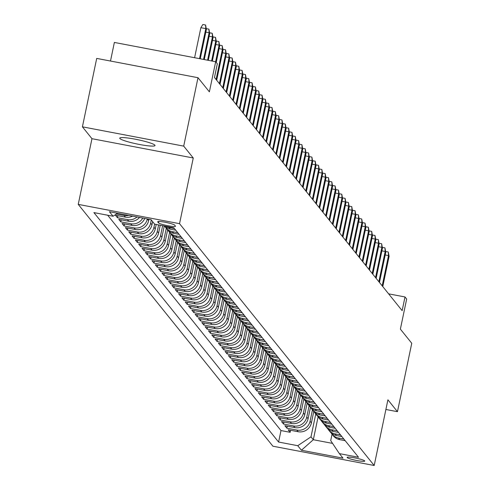 <?xml version="1.0" encoding="UTF-8"?>
<svg xmlns="http://www.w3.org/2000/svg" width="490" height="490" viewBox="0 0 490 490"><rect width="100%" height="100%" fill="white"/><g stroke="black" fill="none" stroke-linecap="round" stroke-linejoin="round"><path stroke-width="0.73" d="M154.901 145.181A18.026 2.174 -168.2 0 0 136.532 139.448A18.026 2.174 -168.2 0 0 119.731 138.156A18.026 2.174 -168.2 0 0 119.854 138.505A18.026 2.174 -168.2 0 0 138.223 144.232A18.026 2.174 -168.2 0 0 155.024 145.53A18.026 2.174 -168.2 0 0 154.901 145.181M364.695 460.894A9.01 1.084 -168.2 0 0 355.507 458.034A9.01 1.084 -168.2 0 0 347.11 457.384A9.01 1.084 -168.2 0 0 347.171 457.556A9.01 1.084 -168.2 0 0 356.353 460.422A9.01 1.084 -168.2 0 0 364.756 461.072A9.01 1.084 -168.2 0 0 364.695 460.894M78.241 204.379L272.899 446.206L374.195 465.5L179.536 223.673L78.241 204.379L91.961 138.695L193.256 157.988L183.707 146.124L82.412 126.83L91.961 138.695M82.412 126.83L96.708 58.408L198.003 77.708L209.377 91.838L215.667 61.734L114.372 42.44L110.489 61.036M385.899 409.481L397.464 411.68L411.759 343.263L400.379 329.127L406.669 299.023L405.01 296.958L388.625 293.841M183.707 146.124L198.003 77.708M132.6 216.127A11.264 11.062 -38.8 0 1 125.434 217.137L115.438 215.232L117.435 217.707L117.851 215.692M139.509 217.444A11.264 11.062 -38.8 0 1 128.754 221.266L118.758 219.361L120.754 221.835L121.177 219.82M144.734 218.442A11.264 11.062 -38.8 0 1 132.073 225.388L122.084 223.489L124.074 225.964L124.497 223.948M148.929 219.238L148.635 220.653A11.264 11.062 -38.8 0 1 135.399 229.516L125.403 227.611L127.4 230.092L127.817 228.071M152.617 221.615L151.955 224.781A11.264 11.062 -38.8 0 1 138.719 233.644L128.723 231.739L130.72 234.214L131.142 232.199M156.206 224.469L155.275 228.91A11.264 11.062 -38.8 0 1 142.039 237.773L132.049 235.868L134.04 238.342L134.462 236.327M160.23 225.235L158.601 233.038A11.264 11.062 -38.8 0 1 145.365 241.895L135.369 239.996L137.365 242.47L137.782 240.455M164.254 226L161.921 237.16A11.264 11.062 -38.8 0 1 148.684 246.023L138.688 244.118L140.685 246.599L141.108 244.577M167.617 229.926L165.24 241.288A11.264 11.062 -38.8 0 1 152.004 250.151L142.014 248.246L144.005 250.721L144.428 248.706M170.943 234.049L168.566 245.417A11.264 11.062 -38.8 0 1 155.33 254.279L145.334 252.375L147.331 254.849L147.747 252.834M174.262 238.177L171.886 249.545A11.264 11.062 -38.8 0 1 158.65 258.401L148.654 256.503L150.651 258.977L151.073 256.962M177.582 242.305L175.212 253.667A11.264 11.062 -38.8 0 1 161.97 262.53L151.98 260.625L153.97 263.106L154.393 261.09M180.908 246.433L178.532 257.795A11.264 11.062 -38.8 0 1 165.295 266.658L155.299 264.753L157.296 267.228L157.713 265.213M184.228 250.555L181.851 261.923A11.264 11.062 -38.8 0 1 168.615 270.786L158.625 268.881L160.616 271.356L161.039 269.341M187.548 254.684L185.177 266.052A11.264 11.062 -38.8 0 1 171.935 274.908L161.945 273.01L163.936 275.484L164.358 273.469M190.873 258.812L188.497 270.18A11.264 11.062 -38.8 0 1 175.261 279.037L165.265 277.132L167.262 279.612L167.678 277.597M194.193 262.94L191.817 274.302A11.264 11.062 -38.8 0 1 178.581 283.165L168.591 281.26L170.581 283.735L171.004 281.719M197.513 267.062L195.143 278.43A11.264 11.062 -38.8 0 1 181.9 287.293L171.91 285.388L173.901 287.863L174.324 285.848M200.839 271.19L198.462 282.559A11.264 11.062 -38.8 0 1 185.226 291.421L175.23 289.517L177.227 291.991L177.643 289.976M204.159 275.319L201.782 286.687A11.264 11.062 -38.8 0 1 188.546 295.543L178.556 293.645L180.547 296.119L180.969 294.104M207.478 279.447L205.108 290.809A11.264 11.062 -38.8 0 1 191.866 299.672L181.876 297.767L183.866 300.248L184.289 298.226M210.804 283.569L208.428 294.937A11.264 11.062 -38.8 0 1 195.192 303.8L185.196 301.895L187.192 304.37L187.609 302.355M214.124 287.697L211.747 299.065A11.264 11.062 -38.8 0 1 198.511 307.928L188.521 306.023L190.512 308.498L190.935 306.483M217.444 291.826L215.073 303.194A11.264 11.062 -38.8 0 1 201.831 312.05L191.841 310.152L193.832 312.626L194.254 310.611M220.77 295.954L218.393 307.316A11.264 11.062 -38.8 0 1 205.157 316.179L195.161 314.274L197.158 316.754L197.574 314.733M224.089 300.076L221.713 311.444A11.264 11.062 -38.8 0 1 208.477 320.307L198.487 318.402L200.477 320.877L200.9 318.861M227.409 304.204L225.039 315.572A11.264 11.062 -38.8 0 1 211.796 324.435L201.807 322.53L203.797 325.005L204.22 322.99M230.735 308.332L228.358 319.701A11.264 11.062 -38.8 0 1 215.122 328.557L205.126 326.659L207.123 329.133L207.54 327.118M234.055 312.461L231.678 323.823A11.264 11.062 -38.8 0 1 218.442 332.685L208.452 330.781L210.443 333.261L210.865 331.24M237.374 316.583L235.004 327.951A11.264 11.062 -38.8 0 1 221.762 336.814L211.772 334.909L213.763 337.383L214.185 335.368M240.7 320.711L238.324 332.079A11.264 11.062 -38.8 0 1 225.088 340.942L215.092 339.037L217.088 341.512L217.505 339.497M244.02 324.839L241.644 336.207A11.264 11.062 -38.8 0 1 228.407 345.064L218.418 343.165L220.408 345.64L220.831 343.625M247.34 328.968L244.969 340.329A11.264 11.062 -38.8 0 1 231.727 349.192L221.737 347.288L223.728 349.768L224.15 347.747M250.666 333.096L248.289 344.458A11.264 11.062 -38.8 0 1 235.053 353.321L225.057 351.416L227.054 353.89L227.47 351.875M253.985 337.218L251.609 348.586A11.264 11.062 -38.8 0 1 238.373 357.449L228.383 355.544L230.374 358.019L230.796 356.003M257.305 341.346L254.935 352.714A11.264 11.062 -38.8 0 1 241.693 361.571L231.703 359.672L233.693 362.147L234.116 360.132M260.631 345.474L258.255 356.836A11.264 11.062 -38.8 0 1 245.018 365.699L235.022 363.794L237.019 366.275L237.436 364.26M263.951 349.603L261.574 360.965A11.264 11.062 -38.8 0 1 248.338 369.827L238.348 367.923L240.339 370.397L240.762 368.382M267.271 353.725L264.9 365.093A11.264 11.062 -38.8 0 1 251.658 373.956L241.668 372.051L243.659 374.525L244.081 372.51M270.596 357.853L268.22 369.221A11.264 11.062 -38.8 0 1 254.984 378.078L244.988 376.179L246.985 378.654L247.401 376.639M273.916 361.981L271.54 373.349A11.264 11.062 -38.8 0 1 258.304 382.206L248.314 380.301L250.304 382.782L250.727 380.767M277.236 366.11L274.865 377.471A11.264 11.062 -38.8 0 1 261.623 386.334L251.633 384.43L253.624 386.904L254.047 384.889M280.562 370.232L278.185 381.6A11.264 11.062 -38.8 0 1 264.949 390.463L254.953 388.558L256.95 391.032L257.366 389.017M283.882 374.36L281.505 385.728A11.264 11.062 -38.8 0 1 268.269 394.591L258.279 392.686L260.27 395.161L260.692 393.145M287.201 378.488L284.831 389.856A11.264 11.062 -38.8 0 1 271.589 398.713L261.599 396.814L263.589 399.289L264.012 397.274M290.527 382.616L288.151 393.978A11.264 11.062 -38.8 0 1 274.915 402.841L264.918 400.936L266.915 403.417L267.338 401.396M293.847 386.739L291.47 398.107A11.264 11.062 -38.8 0 1 278.234 406.97L268.244 405.065L270.235 407.539L270.658 405.524M297.167 390.867L294.796 402.235A11.264 11.062 -38.8 0 1 281.554 411.098L271.564 409.193L273.555 411.667L273.977 409.652M300.493 394.995L298.116 406.363A11.264 11.062 -38.8 0 1 284.88 415.22L274.884 413.321L276.881 415.796L277.303 413.781M303.812 399.123L301.436 410.485A11.264 11.062 -38.8 0 1 288.2 419.348L278.21 417.443L280.2 419.924L280.623 417.903M307.132 403.246L304.762 414.613A11.264 11.062 -38.8 0 1 291.519 423.476L281.529 421.572L283.52 424.046L283.943 422.031M310.458 407.374L308.081 418.742A11.264 11.062 -38.8 0 1 294.845 427.605L284.849 425.7L286.846 428.174L287.269 426.159M215.667 61.734L217.327 63.798L214.467 77.481L402.149 310.648L405.01 296.958M157.737 221.927L158.466 222.84A8.728 1.054 -168.2 0 0 167.36 225.614A8.728 1.054 -168.2 0 0 175.5 226.239A8.728 1.054 -168.2 0 0 175.438 226.068L174.71 225.161A8.728 1.054 -168.2 0 0 165.816 222.387A8.728 1.054 -168.2 0 0 157.676 221.762A8.728 1.054 -168.2 0 0 157.737 221.927L157.798 221.627M332.036 434.22L330.707 440.596L339.368 453.624L358.533 457.274L173.84 227.826L154.675 224.175L151.024 219.636L109.411 211.711L113.061 216.249L93.902 212.599L278.596 442.047L297.755 445.698L310.997 436.841L313.318 439.726L332.569 443.395M339.368 453.624L343.024 458.162L301.411 450.237L297.755 445.698M312.442 409.873L310.072 421.216A11.264 11.062 141.2 0 1 296.836 430.079L286.846 428.174M313.778 411.502L311.401 422.87L310.072 421.216M309.123 405.751L306.752 417.088A11.264 11.062 141.2 0 1 293.516 425.951L283.52 424.046M305.803 401.622L303.433 412.966A11.264 11.062 141.2 0 1 290.196 421.823L280.2 419.924M302.477 397.494L300.107 408.838A11.264 11.062 141.2 0 1 286.871 417.701L276.881 415.796M299.157 393.366L296.787 404.709A11.264 11.062 141.2 0 1 283.551 413.572L273.555 411.667M295.838 389.244L293.467 400.581A11.264 11.062 141.2 0 1 280.231 409.444L270.235 407.539M292.512 385.115L290.141 396.459A11.264 11.062 141.2 0 1 276.905 405.316L266.915 403.417M289.192 380.987L286.822 392.331A11.264 11.062 141.2 0 1 273.585 401.194L263.589 399.289M285.872 376.859L283.502 388.202A11.264 11.062 141.2 0 1 270.26 397.065L260.27 395.161M282.546 372.737L280.176 384.074A11.264 11.062 141.2 0 1 266.94 392.937L256.95 391.032M279.227 368.609L276.856 379.952A11.264 11.062 141.2 0 1 263.62 388.809L253.624 386.904M275.907 364.48L273.536 375.824A11.264 11.062 141.2 0 1 260.294 384.681L250.304 382.782M272.581 360.352L270.211 371.696A11.264 11.062 141.2 0 1 256.974 380.559L246.985 378.654M269.261 356.23L266.891 367.567A11.264 11.062 141.2 0 1 253.655 376.43L243.659 374.525M265.941 352.102L263.571 363.439A11.264 11.062 141.2 0 1 250.329 372.302L240.339 370.397M262.615 347.974L260.245 359.317A11.264 11.062 141.2 0 1 247.009 368.174L237.019 366.275M259.296 343.845L256.925 355.189A11.264 11.062 141.2 0 1 243.689 364.052L233.693 362.147M255.976 339.717L253.606 351.06A11.264 11.062 141.2 0 1 240.363 359.923L230.374 358.019M252.65 335.595L250.28 346.932A11.264 11.062 141.2 0 1 237.044 355.795L227.054 353.89M249.33 331.467L246.96 342.81A11.264 11.062 141.2 0 1 233.724 351.667L223.728 349.768M246.011 327.338L243.64 338.682A11.264 11.062 141.2 0 1 230.398 347.545L220.408 345.64M242.685 323.21L240.314 334.554A11.264 11.062 141.2 0 1 227.078 343.416L217.088 341.512M239.365 319.088L236.995 330.425A11.264 11.062 141.2 0 1 223.758 339.288L213.763 337.383M236.045 314.96L233.675 326.303A11.264 11.062 141.2 0 1 220.433 335.16L210.443 333.261M232.719 310.832L230.349 322.175A11.264 11.062 141.2 0 1 217.113 331.038L207.123 329.133M229.4 306.703L227.029 318.047A11.264 11.062 141.2 0 1 213.793 326.91L203.797 325.005M226.074 302.581L223.71 313.918A11.264 11.062 141.2 0 1 210.467 322.781L200.477 320.877M222.754 298.453L220.384 309.796A11.264 11.062 141.2 0 1 207.148 318.653L197.158 316.754M219.434 294.325L217.064 305.668A11.264 11.062 141.2 0 1 203.828 314.531L193.832 312.626M216.108 290.196L213.744 301.54A11.264 11.062 141.2 0 1 200.502 310.403L190.512 308.498M212.789 286.074L210.418 297.412A11.264 11.062 141.2 0 1 197.182 306.275L187.192 304.37M209.469 281.946L207.099 293.29A11.264 11.062 141.2 0 1 193.862 302.146L183.866 300.248M206.143 277.818L203.779 289.161A11.264 11.062 141.2 0 1 190.537 298.024L180.547 296.119M202.823 273.69L200.453 285.033A11.264 11.062 141.2 0 1 187.217 293.896L177.227 291.991M199.504 269.567L197.133 280.905A11.264 11.062 141.2 0 1 183.897 289.768L173.901 287.863M196.178 265.439L193.813 276.783A11.264 11.062 141.2 0 1 180.571 285.639L170.581 283.735M192.858 261.311L190.488 272.654A11.264 11.062 141.2 0 1 177.251 281.511L167.262 279.612M189.538 257.183L187.168 268.526A11.264 11.062 141.2 0 1 173.932 277.389L163.936 275.484M186.212 253.061L183.848 264.398A11.264 11.062 141.2 0 1 170.606 273.261L160.616 271.356M182.893 248.932L180.522 260.27A11.264 11.062 141.2 0 1 167.286 269.132L157.296 267.228M179.573 244.804L177.202 256.148A11.264 11.062 141.2 0 1 163.966 265.004L153.97 263.106M176.247 240.676L173.883 252.019A11.264 11.062 141.2 0 1 160.64 260.882L150.651 258.977M172.927 236.548L170.557 247.891A11.264 11.062 141.2 0 1 157.321 256.754L147.331 254.849M169.607 232.425L167.237 243.763A11.264 11.062 141.2 0 1 154.001 252.626L144.005 250.721M166.282 228.297L163.917 239.641A11.264 11.062 141.2 0 1 150.675 248.497L140.685 246.599M162.643 225.694L160.591 235.512A11.264 11.062 141.2 0 1 147.355 244.375L137.365 242.47M158.619 224.928L157.272 231.384A11.264 11.062 141.2 0 1 144.036 240.247L134.04 238.342M154.607 224.095L153.952 227.256A11.264 11.062 141.2 0 1 140.71 236.119L130.72 234.214M151.288 219.967L150.626 223.134A11.264 11.062 141.2 0 1 137.39 231.99L127.4 230.092M147.319 218.932L147.306 219.006A11.264 11.062 141.2 0 1 134.07 227.868L124.074 225.964M107.665 215.22L280.997 430.557L290.166 432.303L290.588 430.287M311.401 422.87A11.264 11.062 -38.8 0 1 298.165 431.727L288.175 429.828L290.166 432.303M142.792 218.068A11.264 11.062 141.2 0 1 130.744 223.74L120.754 221.835M137.022 216.972A11.264 11.062 141.2 0 1 127.425 219.612L117.435 217.707M128.735 215.392A11.264 11.062 141.2 0 1 124.105 215.484L116.4 214.02M174.434 228.567L169.038 227.538A11.264 11.062 141.2 0 1 165.577 226.251M164.536 226.055A11.264 11.062 -38.8 0 0 170.367 229.191L175.763 230.22M177.76 232.695L172.357 231.666A11.264 11.062 141.2 0 1 164.965 226.472M165.871 227.783L167.2 229.43A11.264 11.062 -38.8 0 0 173.687 233.314L179.089 234.343M181.079 236.823L175.683 235.794A11.264 11.062 141.2 0 1 168.284 230.6M169.191 231.911L170.52 233.559A11.264 11.062 -38.8 0 0 177.006 237.442L182.409 238.471M184.399 240.945L179.003 239.916A11.264 11.062 141.2 0 1 171.61 234.722M172.511 236.033L173.84 237.687A11.264 11.062 -38.8 0 0 180.332 241.57L185.728 242.599M187.725 245.074L182.323 244.045A11.264 11.062 141.2 0 1 174.93 238.851M175.837 240.161L177.166 241.815A11.264 11.062 -38.8 0 0 183.652 245.698L189.054 246.727M191.045 249.202L185.649 248.173A11.264 11.062 141.2 0 1 178.25 242.979M179.156 244.29L180.485 245.943A11.264 11.062 -38.8 0 0 186.972 249.82L192.374 250.849M194.365 253.33L188.969 252.301A11.264 11.062 141.2 0 1 181.576 247.107M182.476 248.418L183.805 250.065A11.264 11.062 -38.8 0 0 190.298 253.949L195.694 254.978M197.691 257.452L192.288 256.429A11.264 11.062 141.2 0 1 184.895 251.229M185.802 252.546L187.131 254.194A11.264 11.062 -38.8 0 0 193.617 258.077L199.02 259.106M201.01 261.58L195.614 260.551A11.264 11.062 141.2 0 1 188.215 255.357M189.122 256.668L190.451 258.322A11.264 11.062 -38.8 0 0 196.937 262.205L202.339 263.234M204.33 265.709L198.934 264.68A11.264 11.062 141.2 0 1 191.541 259.486M192.441 260.796L193.771 262.45A11.264 11.062 -38.8 0 0 200.263 266.333L205.659 267.356M207.656 269.837L202.254 268.808A11.264 11.062 141.2 0 1 194.861 263.614M195.767 264.925L197.096 266.572A11.264 11.062 -38.8 0 0 203.583 270.456L208.985 271.485M210.976 273.959L205.579 272.936A11.264 11.062 141.2 0 1 198.181 267.736M199.087 269.053L200.416 270.701A11.264 11.062 -38.8 0 0 206.909 274.584L212.305 275.613M214.295 278.087L208.899 277.058A11.264 11.062 141.2 0 1 201.506 271.864M202.413 273.175L203.736 274.829A11.264 11.062 -38.8 0 0 210.228 278.712L215.625 279.741M217.621 282.216L212.219 281.187A11.264 11.062 141.2 0 1 204.826 275.993M205.733 277.303L207.062 278.957A11.264 11.062 -38.8 0 0 213.548 282.84L218.95 283.863M220.941 286.344L215.545 285.315A11.264 11.062 141.2 0 1 208.146 280.121M209.052 281.432L210.382 283.079A11.264 11.062 -38.8 0 0 216.874 286.962L222.27 287.991M224.267 290.472L218.865 289.443A11.264 11.062 141.2 0 1 211.472 284.249M212.378 285.56L213.701 287.207A11.264 11.062 -38.8 0 0 220.194 291.091L225.59 292.12M227.587 294.594L222.184 293.565A11.264 11.062 141.2 0 1 214.792 288.371M215.698 289.682L217.027 291.336A11.264 11.062 -38.8 0 0 223.514 295.219L228.916 296.248M230.906 298.722L225.51 297.693A11.264 11.062 141.2 0 1 218.111 292.499M219.018 293.81L220.347 295.464A11.264 11.062 -38.8 0 0 226.839 299.347L232.236 300.376M234.232 302.851L228.83 301.822A11.264 11.062 141.2 0 1 221.437 296.628M222.344 297.938L223.667 299.586A11.264 11.062 -38.8 0 0 230.159 303.469L235.555 304.498M237.552 306.979L232.15 305.95A11.264 11.062 141.2 0 1 224.757 300.756M225.663 302.067L226.993 303.714A11.264 11.062 -38.8 0 0 233.479 307.598L238.881 308.627M240.872 311.101L235.476 310.072A11.264 11.062 141.2 0 1 228.077 304.878M228.983 306.189L230.312 307.843A11.264 11.062 -38.8 0 0 236.805 311.726L242.201 312.755M244.198 315.229L238.795 314.2A11.264 11.062 141.2 0 1 231.403 309.006M232.309 310.317L233.632 311.971A11.264 11.062 -38.8 0 0 240.125 315.854L245.521 316.883M247.517 319.358L242.115 318.329A11.264 11.062 141.2 0 1 234.722 313.135M235.629 314.445L236.958 316.093A11.264 11.062 -38.8 0 0 243.444 319.976L248.846 321.005M250.837 323.486L245.441 322.457A11.264 11.062 141.2 0 1 238.042 317.263M238.949 318.574L240.278 320.221A11.264 11.062 -38.8 0 0 246.77 324.104L252.166 325.133M254.163 327.608L248.761 326.579A11.264 11.062 141.2 0 1 241.368 321.385M242.274 322.696L243.604 324.349A11.264 11.062 -38.8 0 0 250.09 328.233L255.486 329.262M257.483 331.736L252.081 330.707A11.264 11.062 141.2 0 1 244.688 325.513M245.594 326.824L246.923 328.478A11.264 11.062 -38.8 0 0 253.41 332.361L258.812 333.39M260.803 335.864L255.406 334.835A11.264 11.062 141.2 0 1 248.007 329.641M248.914 330.952L250.243 332.6A11.264 11.062 -38.8 0 0 256.736 336.483L262.132 337.512M264.128 339.993L258.726 338.964A11.264 11.062 141.2 0 1 251.333 333.77M252.24 335.08L253.569 336.728A11.264 11.062 -38.8 0 0 260.055 340.611L265.457 341.64M267.448 344.115L262.046 343.086A11.264 11.062 141.2 0 1 254.653 337.892M255.56 339.202L256.889 340.856A11.264 11.062 -38.8 0 0 263.375 344.74L268.777 345.769M270.768 348.243L265.372 347.214A11.264 11.062 141.2 0 1 257.973 342.02M258.879 343.331L260.208 344.985A11.264 11.062 -38.8 0 0 266.701 348.868L272.097 349.897M274.094 352.371L268.692 351.342A11.264 11.062 141.2 0 1 261.299 346.148M262.205 347.459L263.534 349.113A11.264 11.062 -38.8 0 0 270.021 352.99L275.423 354.019M277.414 356.5L272.011 355.471A11.264 11.062 141.2 0 1 264.618 350.276M265.525 351.587L266.854 353.235A11.264 11.062 -38.8 0 0 273.34 357.118L278.743 358.147M280.733 360.622L275.337 359.599A11.264 11.062 141.2 0 1 267.938 354.399M268.845 355.716L270.174 357.363A11.264 11.062 -38.8 0 0 276.666 361.246L282.062 362.275M284.059 364.75L278.657 363.721A11.264 11.062 141.2 0 1 271.264 358.527M272.171 359.838L273.5 361.491A11.264 11.062 -38.8 0 0 279.986 365.375L285.388 366.404M287.379 368.878L281.977 367.849A11.264 11.062 141.2 0 1 274.584 362.655M275.49 363.966L276.819 365.62A11.264 11.062 -38.8 0 0 283.306 369.503L288.708 370.526M290.699 373.006L285.303 371.977A11.264 11.062 141.2 0 1 277.904 366.783M278.81 368.094L280.139 369.742A11.264 11.062 -38.8 0 0 286.632 373.625L292.028 374.654M294.025 377.129L288.622 376.106A11.264 11.062 141.2 0 1 281.229 370.906M282.136 372.222L283.465 373.87A11.264 11.062 -38.8 0 0 289.951 377.753L295.354 378.782M297.344 381.257L291.942 380.228A11.264 11.062 141.2 0 1 284.549 375.034M285.456 376.345L286.785 377.998A11.264 11.062 -38.8 0 0 293.271 381.882L298.673 382.911M300.664 385.385L295.268 384.356A11.264 11.062 141.2 0 1 287.869 379.162M288.775 380.473L290.105 382.127A11.264 11.062 -38.8 0 0 296.597 386.01L301.993 387.033M303.99 389.513L298.588 388.484A11.264 11.062 141.2 0 1 291.195 383.29M292.101 384.601L293.43 386.249A11.264 11.062 -38.8 0 0 299.917 390.132L305.319 391.161M307.31 393.642L301.907 392.613A11.264 11.062 141.2 0 1 294.514 387.418M295.421 388.729L296.75 390.377A11.264 11.062 -38.8 0 0 303.237 394.26L308.639 395.289M310.629 397.764L305.233 396.735A11.264 11.062 141.2 0 1 297.834 391.541M298.741 392.851L300.07 394.505A11.264 11.062 -38.8 0 0 306.562 398.388L311.959 399.417M313.955 401.892L308.553 400.863A11.264 11.062 141.2 0 1 301.16 395.669M302.067 396.98L303.396 398.633A11.264 11.062 -38.8 0 0 309.882 402.517L315.284 403.546M317.275 406.02L311.873 404.991A11.264 11.062 141.2 0 1 304.48 399.797M305.386 401.108L306.716 402.755A11.264 11.062 -38.8 0 0 313.202 406.639L318.604 407.668M320.595 410.148L315.199 409.119A11.264 11.062 141.2 0 1 307.8 403.925M308.706 405.236L310.035 406.884A11.264 11.062 -38.8 0 0 316.528 410.767L321.924 411.796M323.921 414.271L318.518 413.241A11.264 11.062 141.2 0 1 311.125 408.048M312.032 409.358L313.361 411.012A11.264 11.062 -38.8 0 0 319.848 414.895L325.25 415.924M327.24 418.399L321.838 417.37A11.264 11.062 141.2 0 1 314.445 412.176M315.352 413.487L316.681 415.14A11.264 11.062 -38.8 0 0 323.167 419.024L328.57 420.053M330.56 422.527L325.164 421.498A11.264 11.062 141.2 0 1 317.771 416.304M318.671 417.615L320.001 419.262A11.264 11.062 -38.8 0 0 326.493 423.146L331.889 424.175M333.886 426.655L328.484 425.626A11.264 11.062 141.2 0 1 321.091 420.432M321.997 421.743L323.327 423.391A11.264 11.062 -38.8 0 0 329.813 427.274L335.215 428.303M337.206 430.777L331.804 429.748A11.264 11.062 141.2 0 1 324.411 424.554M325.317 425.865L326.646 427.519A11.264 11.062 -38.8 0 0 333.133 431.402L338.535 432.431M340.526 434.906L335.129 433.877A11.264 11.062 141.2 0 1 327.737 428.683M328.637 429.993L329.966 431.647A11.264 11.062 -38.8 0 0 336.459 435.53L341.855 436.559M343.851 439.034L338.449 438.005A11.264 11.062 141.2 0 1 331.056 432.811M331.963 434.122L333.292 435.769A11.264 11.062 -38.8 0 0 339.778 439.653L345.18 440.682M193.256 157.988L179.536 223.673M397.464 411.68L387.915 399.816L374.195 465.5M318.102 416.837L313.318 439.726L301.411 450.237M315.768 414.001L310.997 436.841M117.533 213.26L113.061 216.249M280.997 430.557L278.596 442.047M199.528 58.659L205.8 28.622L200.875 27.685L202.848 24.5L205.586 25.021L205.8 28.622L206.4 29.363L200.251 58.8M200.875 27.685L194.597 57.722M205.586 25.021L206.4 29.363M206.315 28.653L208.905 29.149L209.126 32.75L209.72 33.492L204.275 59.566M205.825 32.12L209.126 32.75L203.552 59.425M208.905 29.149L209.72 33.492M209.634 32.781L212.225 33.277L212.446 36.879L213.046 37.62L208.299 60.331M209.144 36.248L212.446 36.879L207.576 60.197M212.225 33.277L213.046 37.62M212.954 36.909L215.551 37.399L215.765 41.001L216.366 41.748L212.323 61.097M212.47 40.376L215.765 41.001L211.6 60.962M215.551 37.399L216.366 41.748M216.28 41.038L218.871 41.528L219.091 45.129L219.685 45.87L216.231 62.432M215.79 44.504L219.091 45.129L215.625 61.728M218.871 41.528L219.685 45.87M219.6 45.16L222.191 45.656L222.411 49.257L223.011 49.998L216.69 80.244M219.11 48.626L222.411 49.257L216.096 79.503M222.191 45.656L223.011 49.998M222.919 49.288L225.516 49.784L225.731 53.386L226.331 54.127L220.016 84.372M222.436 52.755L225.731 53.386L219.416 83.625M225.516 49.784L226.331 54.127M226.245 53.416L228.836 53.906L229.057 57.508L229.651 58.255L223.336 88.5M225.755 56.883L229.057 57.508L222.736 87.753M228.836 53.906L229.651 58.255M229.565 57.544L232.156 58.034L232.376 61.636L232.977 62.377L226.656 92.622M229.075 61.011L232.376 61.636L226.061 91.881M232.156 58.034L232.977 62.377M232.885 61.667L235.482 62.163L235.696 65.764L236.296 66.505L229.982 96.751M232.401 65.133L235.696 65.764L229.381 96.009M235.482 62.163L236.296 66.505M236.211 65.795L238.802 66.291L239.022 69.892L239.616 70.633L233.301 100.879M235.721 69.261L239.022 69.892L232.701 100.138M238.802 66.291L239.616 70.633M239.53 69.923L242.121 70.419L242.342 74.015L242.942 74.762L236.621 105.007M239.04 73.39L242.342 74.015L236.027 104.26M242.121 70.419L242.942 74.762M242.85 74.051L245.447 74.541L245.668 78.143L246.262 78.89L239.947 109.129M242.366 77.518L245.668 78.143L239.347 108.388M245.447 74.541L246.262 78.89M246.176 78.173L248.767 78.669L248.987 82.271L249.582 83.012L243.267 113.257M245.686 81.64L248.987 82.271L242.666 112.516M248.767 78.669L249.582 83.012M249.496 82.302L252.087 82.798L252.307 86.399L252.907 87.14L246.586 117.386M249.006 85.768L252.307 86.399L245.992 116.645M252.087 82.798L252.907 87.14M252.816 86.43L255.413 86.926L255.633 90.528L256.227 91.269L249.912 121.514M252.332 89.897L255.633 90.528L249.312 120.767M255.413 86.926L256.227 91.269M256.141 90.558L258.732 91.048L258.953 94.65L259.547 95.397L253.232 125.636M255.651 94.025L258.953 94.65L252.632 124.895M258.732 91.048L259.547 95.397M259.461 94.68L262.052 95.176L262.273 98.778L262.873 99.519L256.552 129.764M258.977 98.147L262.273 98.778L255.958 129.023M262.052 95.176L262.873 99.519M262.787 98.809L265.378 99.305L265.598 102.906L266.193 103.647L259.878 133.893M262.297 102.275L265.598 102.906L259.277 133.151M265.378 99.305L266.193 103.647M266.107 102.937L268.698 103.433L268.918 107.034L269.518 107.776L263.197 138.021M265.617 106.404L268.918 107.034L262.597 137.274M268.698 103.433L269.518 107.776M269.427 107.065L272.017 107.555L272.238 111.157L272.838 111.904L266.517 142.143M268.943 110.532L272.238 111.157L265.923 141.402M272.017 107.555L272.838 111.904M272.752 111.187L275.343 111.683L275.564 115.285L276.158 116.026L269.843 146.271M272.262 114.654L275.564 115.285L269.243 145.53M275.343 111.683L276.158 116.026M276.072 115.315L278.663 115.812L278.884 119.413L279.484 120.154L273.163 150.399M275.582 118.782L278.884 119.413L272.562 149.658M278.663 115.812L279.484 120.154M279.392 119.444L281.983 119.94L282.203 123.541L282.804 124.282L276.483 154.528M278.908 122.91L282.203 123.541L275.888 153.78M281.983 119.94L282.804 124.282M282.718 123.572L285.309 124.062L285.529 127.663L286.123 128.411L279.808 158.65M282.228 127.039L285.529 127.663L279.208 157.909M285.309 124.062L286.123 128.411M286.038 127.7L288.628 128.19L288.849 131.792L289.449 132.533L283.128 162.778M285.548 131.161L288.849 131.792L282.528 162.037M288.628 128.19L289.449 132.533M289.357 131.822L291.954 132.318L292.169 135.92L292.769 136.661L286.448 166.906M288.873 135.289L292.169 135.92L285.854 166.165M291.954 132.318L292.769 136.661M292.683 135.951L295.274 136.447L295.495 140.048L296.089 140.789L289.774 171.035M292.193 139.417L295.495 140.048L289.174 170.287M295.274 136.447L296.089 140.789M296.003 140.079L298.594 140.569L298.814 144.17L299.415 144.918L293.094 175.157M295.513 143.546L298.814 144.17L292.493 174.416M298.594 140.569L299.415 144.918M299.323 144.207L301.92 144.697L302.134 148.299L302.734 149.04L296.413 179.285M298.839 147.674L302.134 148.299L295.819 178.544M301.92 144.697L302.734 149.04M302.649 148.329L305.239 148.825L305.46 152.427L306.054 153.168L299.739 183.413M302.159 151.796L305.46 152.427L299.139 182.672M305.239 148.825L306.054 153.168M305.968 152.457L308.559 152.954L308.78 156.555L309.38 157.296L303.059 187.541M305.478 155.924L308.78 156.555L302.459 186.794M308.559 152.954L309.38 157.296M309.288 156.586L311.885 157.076L312.099 160.677L312.7 161.424L306.379 191.67M308.804 160.052L312.099 160.677L305.785 190.922M311.885 157.076L312.7 161.424M312.614 160.714L315.205 161.204L315.425 164.805L316.019 165.547L309.704 195.792M312.124 164.181L315.425 164.805L309.104 195.051M315.205 161.204L316.019 165.547M315.934 164.836L318.524 165.332L318.745 168.934L319.345 169.675L313.024 199.92M315.444 168.303L318.745 168.934L312.424 199.179M318.524 165.332L319.345 169.675M319.253 168.964L321.85 169.46L322.065 173.062L322.665 173.803L316.344 204.048M318.77 172.431L322.065 173.062L315.75 203.307M321.85 169.46L322.665 173.803M322.579 173.093L325.17 173.589L325.391 177.184L325.985 177.931L319.67 208.177M322.089 176.559L325.391 177.184L319.07 207.429M325.17 173.589L325.985 177.931M325.899 177.221L328.49 177.711L328.71 181.312L329.311 182.06L322.99 212.299M325.409 180.688L328.71 181.312L322.389 211.558M328.49 177.711L329.311 182.06M329.219 181.343L331.816 181.839L332.03 185.441L332.63 186.182L326.309 216.427M328.735 184.81L332.03 185.441L325.715 215.686M331.816 181.839L332.63 186.182M332.545 185.471L335.135 185.967L335.356 189.569L335.95 190.31L329.635 220.555M332.055 188.938L335.356 189.569L329.035 219.814M335.135 185.967L335.95 190.31M335.864 189.599L338.455 190.096L338.676 193.697L339.276 194.438L332.955 224.683M335.374 193.066L338.676 193.697L332.355 223.936M338.455 190.096L339.276 194.438M339.184 193.728L341.781 194.218L341.996 197.819L342.596 198.566L336.275 228.806M338.7 197.194L341.996 197.819L335.681 228.064M341.781 194.218L342.596 198.566M342.51 197.85L345.101 198.346L345.321 201.947L345.916 202.689L339.601 232.934M342.02 201.317L345.321 201.947L339 232.193M345.101 198.346L345.916 202.689M345.83 201.978L348.421 202.474L348.641 206.076L349.241 206.817L342.92 237.062M345.34 205.445L348.641 206.076L342.32 236.321M348.421 202.474L349.241 206.817M349.149 206.106L351.747 206.602L351.961 210.204L352.561 210.945L346.24 241.19M348.666 209.573L351.961 210.204L345.646 240.443M351.747 206.602L352.561 210.945M352.475 210.235L355.066 210.725L355.287 214.326L355.881 215.073L349.566 245.312M351.985 213.701L355.287 214.326L348.966 244.571M355.066 210.725L355.881 215.073M355.795 214.357L358.386 214.853L358.607 218.454L359.207 219.195L352.886 249.441M355.305 217.823L358.607 218.454L352.286 248.7M358.386 214.853L359.207 219.195M359.115 218.485L361.712 218.981L361.926 222.583L362.526 223.324L356.205 253.569M358.631 221.952L361.926 222.583L355.611 252.828M361.712 218.981L362.526 223.324M362.441 222.613L365.032 223.109L365.252 226.711L365.846 227.452L359.531 257.697M361.951 226.08L365.252 226.711L358.931 256.95M365.032 223.109L365.846 227.452M365.76 226.741L368.351 227.231L368.572 230.833L369.172 231.58L362.851 261.819M365.271 230.208L368.572 230.833L362.251 261.078M368.351 227.231L369.172 231.58M369.08 230.87L371.677 231.36L371.892 234.961L372.492 235.702L366.171 265.947M368.596 234.336L371.892 234.961L365.577 265.206M371.677 231.36L372.492 235.702M372.406 234.992L374.997 235.488L375.218 239.089L375.812 239.831L369.497 270.076M371.916 238.459L375.218 239.089L368.897 269.335M374.997 235.488L375.812 239.831M375.726 239.12L378.317 239.616L378.537 243.218L379.138 243.959L372.817 274.204M375.236 242.587L378.537 243.218L372.216 273.457M378.317 239.616L379.138 243.959M379.046 243.248L381.643 243.738L381.857 247.34L382.457 248.087L376.136 278.326M378.562 246.715L381.857 247.34L375.542 277.585M381.643 243.738L382.457 248.087M382.372 247.377L384.962 247.867L385.183 251.468L385.777 252.209L379.462 282.454M381.882 250.843L385.183 251.468L378.862 281.713M384.962 247.867L385.777 252.209M385.691 251.499L388.282 251.995L388.503 255.596L389.103 256.337L382.782 286.583M385.201 254.965L388.503 255.596L382.182 285.842M388.282 251.995L389.103 256.337M308.081 418.742L306.752 417.088M304.762 414.613L303.433 412.966M301.436 410.485L300.107 408.838M298.116 406.363L296.787 404.709M294.796 402.235L293.467 400.581M291.47 398.107L290.141 396.459M288.151 393.978L286.822 392.331M284.831 389.856L283.502 388.202M281.505 385.728L280.176 384.074M278.185 381.6L276.856 379.952M274.865 377.471L273.536 375.824M271.54 373.349L270.211 371.696M268.22 369.221L266.891 367.567M264.9 365.093L263.571 363.439M261.574 360.965L260.245 359.317M258.255 356.836L256.925 355.189M254.935 352.714L253.606 351.06M251.609 348.586L250.28 346.932M248.289 344.458L246.96 342.81M244.969 340.329L243.64 338.682M241.644 336.207L240.314 334.554M238.324 332.079L236.995 330.425M235.004 327.951L233.675 326.303M231.678 323.823L230.349 322.175M228.358 319.701L227.029 318.047M225.039 315.572L223.71 313.918M221.713 311.444L220.384 309.796M218.393 307.316L217.064 305.668M215.073 303.194L213.744 301.54M211.747 299.065L210.418 297.412M208.428 294.937L207.099 293.29M205.108 290.809L203.779 289.161M201.782 286.687L200.453 285.033M198.462 282.559L197.133 280.905M195.143 278.43L193.813 276.783M191.817 274.302L190.488 272.654M188.497 270.18L187.168 268.526M185.177 266.052L183.848 264.398M181.851 261.923L180.522 260.27M178.532 257.795L177.202 256.148M175.212 253.667L173.883 252.019M171.886 249.545L170.557 247.891M168.566 245.417L167.237 243.763M165.24 241.288L163.917 239.641M161.921 237.16L160.591 235.512M158.601 233.038L157.272 231.384M155.275 228.91L153.952 227.256M151.955 224.781L150.626 223.134M148.635 220.653L147.306 219.006M298.165 431.727L296.836 430.079M294.845 427.605L293.516 425.951M291.519 423.476L290.196 421.823M288.2 419.348L286.871 417.701M284.88 415.22L283.551 413.572M281.554 411.098L280.231 409.444M278.234 406.97L276.905 405.316M274.915 402.841L273.585 401.194M271.589 398.713L270.26 397.065M268.269 394.591L266.94 392.937M264.949 390.463L263.62 388.809M261.623 386.334L260.294 384.681M258.304 382.206L256.974 380.559M254.984 378.078L253.655 376.43M251.658 373.956L250.329 372.302M248.338 369.827L247.009 368.174M245.018 365.699L243.689 364.052M241.693 361.571L240.363 359.923M238.373 357.449L237.044 355.795M235.053 353.321L233.724 351.667M231.727 349.192L230.398 347.545M228.407 345.064L227.078 343.416M225.088 340.942L223.758 339.288M221.762 336.814L220.433 335.16M218.442 332.685L217.113 331.038M215.122 328.557L213.793 326.91M211.796 324.435L210.467 322.781M208.477 320.307L207.148 318.653M205.157 316.179L203.828 314.531M201.831 312.05L200.502 310.403M198.511 307.928L197.182 306.275M195.192 303.8L193.862 302.146M191.866 299.672L190.537 298.024M188.546 295.543L187.217 293.896M185.226 291.421L183.897 289.768M181.9 287.293L180.571 285.639M178.581 283.165L177.251 281.511M175.261 279.037L173.932 277.389M171.935 274.908L170.606 273.261M168.615 270.786L167.286 269.132M165.295 266.658L163.966 265.004M161.97 262.53L160.64 260.882M158.65 258.401L157.321 256.754M155.33 254.279L154.001 252.626M152.004 250.151L150.675 248.497M148.684 246.023L147.355 244.375M145.365 241.895L144.036 240.247M142.039 237.773L140.71 236.119M138.719 233.644L137.39 231.99M135.399 229.516L134.07 227.868M132.073 225.388L130.744 223.74M128.754 221.266L127.425 219.612M125.434 217.137L124.105 215.484M170.367 229.191L169.038 227.538M173.687 233.314L172.357 231.666M177.006 237.442L175.683 235.794M180.332 241.57L179.003 239.916M183.652 245.698L182.323 244.045M186.972 249.82L185.649 248.173M190.298 253.949L188.969 252.301M193.617 258.077L192.288 256.429M196.937 262.205L195.614 260.551M200.263 266.333L198.934 264.68M203.583 270.456L202.254 268.808M206.909 274.584L205.579 272.936M210.228 278.712L208.899 277.058M213.548 282.84L212.219 281.187M216.874 286.962L215.545 285.315M220.194 291.091L218.865 289.443M223.514 295.219L222.184 293.565M226.839 299.347L225.51 297.693M230.159 303.469L228.83 301.822M233.479 307.598L232.15 305.95M236.805 311.726L235.476 310.072M240.125 315.854L238.795 314.2M243.444 319.976L242.115 318.329M246.77 324.104L245.441 322.457M250.09 328.233L248.761 326.579M253.41 332.361L252.081 330.707M256.736 336.483L255.406 334.835M260.055 340.611L258.726 338.964M263.375 344.74L262.046 343.086M266.701 348.868L265.372 347.214M270.021 352.99L268.692 351.342M273.34 357.118L272.011 355.471M276.666 361.246L275.337 359.599M279.986 365.375L278.657 363.721M283.306 369.503L281.977 367.849M286.632 373.625L285.303 371.977M289.951 377.753L288.622 376.106M293.271 381.882L291.942 380.228M296.597 386.01L295.268 384.356M299.917 390.132L298.588 388.484M303.237 394.26L301.907 392.613M306.562 398.388L305.233 396.735M309.882 402.517L308.553 400.863M313.202 406.639L311.873 404.991M316.528 410.767L315.199 409.119M319.848 414.895L318.518 413.241M323.167 419.024L321.838 417.37M326.493 423.146L325.164 421.498M329.813 427.274L328.484 425.626M333.133 431.402L331.804 429.748M336.459 435.53L335.129 433.877M339.778 439.653L338.449 438.005M158.748 221.486L158.466 222.84"/></g></svg>
